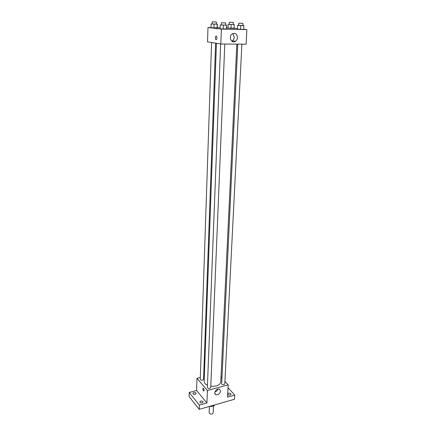 <?xml version="1.0" encoding="UTF-8"?>
<svg xmlns="http://www.w3.org/2000/svg" width="436" height="436" viewBox="0 0 436 436"><rect width="100%" height="100%" fill="white"/><g stroke="black" fill="none" stroke-linecap="round" stroke-linejoin="round"><path stroke-width="0.65" d="M209.394 406.445L209.133 412.87C210.414 414.527 211.765 414.582 213.177 413.039L213.487 405.9M214.272 405.044L214.245 405.682L210.997 406.614L210.021 406.265M214.245 405.682L214.517 404.973M211.024 405.976L210.997 406.614M228.033 387.746L234.737 395.098L234.497 399.245L199.247 409.355L189.115 396.646L189.224 392.498L196.587 390.498L196.974 378.323L200.326 377.451M203.656 376.579L204.348 376.399M228.578 393.261C229.952 393.07 230.764 393.397 231.004 394.242L230.159 395.016C228.786 395.212 227.974 394.885 227.734 394.04L228.578 393.261M234.737 395.098L227.538 397.136L228.186 384.852L207.405 390.531L206.926 402.978L199.388 405.115L199.247 409.355M220.594 391.125C219.886 393.806 218.311 394.983 215.875 394.662C212.872 393.555 216.594 387.855 219.455 389.179L220.594 391.125M199.388 405.115L189.224 392.498M200.74 401.071C202.113 400.864 202.92 401.191 203.16 402.041L202.233 402.902C200.86 403.109 200.048 402.788 199.808 401.938L200.74 401.071M193.802 392.574C195.137 392.378 195.922 392.683 196.156 393.49L195.235 394.329C193.895 394.531 193.104 394.226 192.87 393.419L193.802 392.574M206.926 402.978L196.587 390.498M216.436 43.306L204.168 381.293C204.179 382.873 205.274 384.198 207.46 385.255M210.795 386.214C216.567 386.607 219.891 385.201 220.769 381.985L236.83 44.123M207.405 390.531L196.974 378.323M221.003 377.036L221.755 377.849M224.927 381.298L228.186 384.852M220.643 43.987L207.373 387.555C208.441 388.847 209.563 388.89 210.735 387.686L224.791 44.041M211.585 42.526L200.26 379.309C201.318 380.541 202.418 380.574 203.558 379.407L215.607 43.175M241.887 44.161L224.796 383.887C224.12 384.895 223.079 384.993 221.668 384.192L237.794 44.134M203.432 390.874C202.696 389.419 202.642 388.531 203.28 388.198C204.217 389.506 204.348 390.465 203.677 391.07L203.432 390.874C202.696 389.419 202.647 388.531 203.285 388.198C204.217 389.506 204.353 390.46 203.677 391.07L203.432 390.874M217.989 389.097C217.433 390.58 216.409 391.528 214.915 391.948M243.675 29.234L246.885 29.599L246.117 44.189L220.823 44.014L207.525 41.872L207.977 27.506L210.986 27.566M217.242 27.697L220.164 27.751M226.54 27.882L228.023 27.909M232.225 40.902L232.197 41.436M225.565 25.065L226.655 25.13L226.491 28.989L223.21 29.07L220.126 28.863L220.273 24.988L221.379 24.885M233.244 24.465L234.268 24.53L234.056 28.373L231.004 28.313L228.017 28.117L228.175 24.389L229.222 24.296M246.885 29.599L221.401 29.114L207.977 27.506M234.105 28.155L237.5 28.536M216.289 24.073L217.373 24.138L217.237 27.899L213.962 27.975L210.98 27.773L211.106 23.996L212.207 23.898M242.83 25.452L243.855 25.517L243.664 29.463L240.563 29.403L237.467 29.201L237.68 25.255L238.699 25.277M221.401 29.114L220.823 44.014M237.457 37.621C237.331 39.235 236.683 40.461 235.511 41.3C231.571 44.183 228.11 36.504 232.214 33.877C235.249 32.645 236.999 33.894 237.457 37.621M216.087 39.714L215.831 39.583C215.046 37.496 215.264 36.313 216.485 36.041C217.248 37.73 217.117 38.951 216.087 39.714L215.831 39.583C215.046 37.496 215.264 36.313 216.485 36.041C217.248 37.73 217.117 38.951 216.087 39.714M232.77 33.561L234.257 37.185C234.137 38.782 233.494 39.998 232.328 40.831L231.772 41.131M243.86 25.642L237.653 25.381M238.803 23.173L238.694 25.359L242.825 25.533L242.934 23.353L238.803 23.173L242.934 23.353M243.664 29.463L237.467 29.201M240.748 25.571L240.563 29.403M226.655 25.13L220.273 24.988M221.461 22.754L221.379 24.972L225.565 25.146L225.652 22.928L221.461 22.754L225.652 22.928M226.491 28.989L220.126 28.863M226.567 25.255L226.404 29.136M223.368 25.184L223.21 29.07M234.268 24.53L228.175 24.389M229.309 22.241L229.216 24.372L233.238 24.541L233.336 22.41L229.309 22.241L233.336 22.41M234.099 28.236L228.017 28.117M234.225 24.645L234.056 28.373M231.167 24.574L231.004 28.313M217.373 24.138L211.106 23.996M212.278 21.822L212.207 23.985L216.289 24.149L216.365 21.991L212.278 21.822L216.365 21.991M217.237 27.899L210.98 27.773M217.237 24.258L217.101 28.035M214.098 24.182L213.962 27.975M214.85 393.474L215.875 394.662M232.328 40.831L235.511 41.3"/></g></svg>
